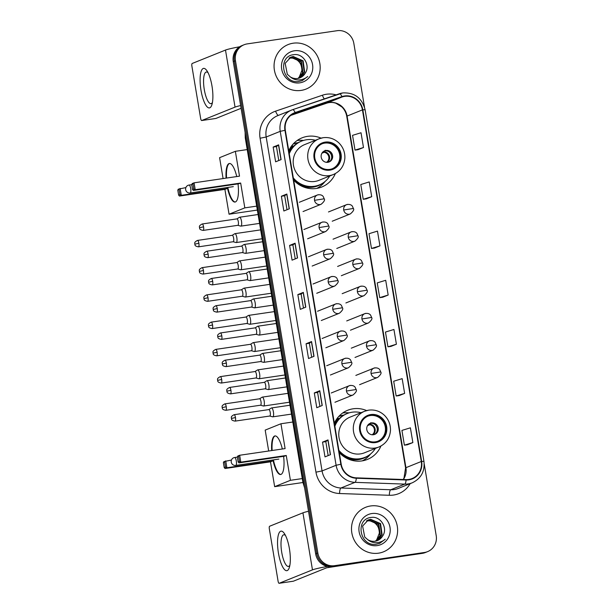 <?xml version="1.0" encoding="UTF-8"?>
<svg xmlns="http://www.w3.org/2000/svg" width="614" height="614" viewBox="0 0 614 614"><rect width="100%" height="100%" fill="white"/><g stroke="black" fill="none" stroke-linecap="round" stroke-linejoin="round"><path stroke-width="0.92" d="M366.65 410.582A26.486 25.304 68.1 0 0 353.18 408.786A26.486 25.304 68.1 0 0 347.647 410.282A26.486 25.304 68.1 0 0 334.346 423.215M339.266 452.579A26.486 25.304 68.1 0 0 361.899 460.914A26.486 25.304 68.1 0 0 367.433 459.418A26.486 25.304 68.1 0 0 380.926 446.033M349.074 412.877A26.486 25.304 68.1 0 0 342.758 412.984A26.486 25.304 68.1 0 0 342.681 412.999M321.061 138.135A26.486 25.304 68.1 0 0 307.583 136.346A26.486 25.304 68.1 0 0 302.05 137.843A26.486 25.304 68.1 0 0 288.757 150.768M293.676 180.132A26.486 25.304 68.1 0 0 316.31 188.475A26.486 25.304 68.1 0 0 321.843 186.978A26.486 25.304 68.1 0 0 335.336 173.593M303.477 140.437A26.486 25.304 68.1 0 0 297.168 140.537A26.486 25.304 68.1 0 0 297.092 140.552M293.392 143.776A24.238 23.155 -111.9 0 1 297.537 142.755A24.238 23.155 -111.9 0 1 297.575 142.747M338.989 416.223A24.238 23.155 -111.9 0 1 343.134 415.194A24.238 23.155 -111.9 0 1 343.165 415.194M364.509 107.174L353.833 43.371A14.989 14.322 68.1 0 0 337.163 30.7L247.204 43.901A14.989 14.322 68.1 0 0 244.073 44.753L241.878 45.636A14.989 14.322 68.1 0 0 233.274 61.623L315.657 553.897A14.989 14.322 68.1 0 0 332.327 566.561L422.286 553.36A14.989 14.322 68.1 0 0 425.418 552.508L426.507 552.07A14.989 14.322 68.1 0 1 423.376 552.915A14.989 14.322 68.1 0 0 426.507 552.07L427.605 551.625A14.989 14.322 68.1 0 0 436.209 535.638L424.213 463.938M242.975 45.19A14.989 14.322 68.1 0 0 234.371 61.185L316.747 553.452A14.989 14.322 68.1 0 0 333.425 566.123L423.376 552.915L333.425 566.123A14.989 14.322 68.1 0 1 316.747 553.452L234.371 61.185A14.989 14.322 68.1 0 1 242.975 45.19M293.17 43.203A23.984 22.918 68.1 0 0 288.158 44.561A23.984 22.918 68.1 0 0 274.988 72.797A23.984 22.918 68.1 0 0 301.067 90.411A23.984 22.918 68.1 0 0 306.079 89.061A23.984 22.918 68.1 0 0 319.249 60.824A23.984 22.918 68.1 0 0 293.17 43.203A23.984 22.918 68.1 0 0 288.158 44.561A23.984 22.918 68.1 0 0 274.988 72.797A23.984 22.918 68.1 0 0 301.067 90.411A23.984 22.918 68.1 0 0 306.079 89.061A23.984 22.918 68.1 0 0 319.249 60.824A23.984 22.918 68.1 0 0 293.17 43.203M370.61 505.967A23.984 22.918 68.1 0 0 365.599 507.317A23.984 22.918 68.1 0 0 352.428 535.554A23.984 22.918 68.1 0 0 378.508 553.176A23.984 22.918 68.1 0 0 383.52 551.817A23.984 22.918 68.1 0 0 396.69 523.581A23.984 22.918 68.1 0 0 370.61 505.967A23.984 22.918 68.1 0 0 365.599 507.317A23.984 22.918 68.1 0 0 352.428 535.554A23.984 22.918 68.1 0 0 378.508 553.176A23.984 22.918 68.1 0 0 383.52 551.817A23.984 22.918 68.1 0 0 396.69 523.581A23.984 22.918 68.1 0 0 370.61 505.967M344.654 96.36A15.995 15.273 -111.9 0 1 362.437 109.875L421.281 461.498A15.995 15.273 -111.9 0 1 412.101 478.552A15.995 15.273 -111.9 0 1 406.092 479.603L356.32 477.846A15.995 15.273 -111.9 0 1 341.207 464.184L285.326 130.26A15.995 15.273 -111.9 0 1 294.505 113.199A15.995 15.273 -111.9 0 1 295.25 112.922L342.067 96.989A15.995 15.273 -111.9 0 1 344.654 96.36M344.592 95.968A16.394 15.657 68.1 0 0 341.937 96.613L295.119 112.546A16.394 15.657 68.1 0 0 284.95 130.314L340.831 464.245A16.394 15.657 68.1 0 0 356.32 478.245L406.092 480.002A16.394 15.657 68.1 0 0 421.657 461.444L362.82 109.822A16.394 15.657 68.1 0 0 344.592 95.968M407.374 444.774L412.861 442.579L410.39 427.828L401.924 430.414L404.388 445.165L407.435 444.766M399.146 395.593L404.634 393.397L402.162 378.646L393.689 381.24L396.16 395.992L399.207 395.585M390.918 346.419L396.406 344.224L393.935 329.472L385.462 332.059L387.933 346.81L390.972 346.411M358 149.709L363.488 147.513L361.017 132.762L352.543 135.349L355.015 150.1L358.054 149.701M366.228 198.882L371.716 196.687L369.244 181.936L360.771 184.53L363.242 199.281L366.289 198.875M374.456 248.064L379.943 245.869L377.472 231.117L369.006 233.704L371.47 248.455L374.517 248.056M382.691 297.237L388.171 295.042L385.707 280.291L377.234 282.885L379.705 297.637L382.745 297.23M244.073 44.753A14.989 14.322 68.1 0 0 235.469 60.74L317.845 553.007A14.989 14.322 68.1 0 0 334.523 565.678L424.474 552.477A14.989 14.322 68.1 0 0 427.605 551.625M322.25 405.493L316.77 407.704L314.299 392.945L319.779 390.742L322.25 405.493M330.478 454.667L324.998 456.877L322.527 442.126L328.014 439.916L330.478 454.667M297.56 257.957L292.08 260.167L289.608 245.416L295.096 243.205L297.56 257.957M289.332 208.783L283.852 210.993L281.381 196.234L286.861 194.032L289.332 208.783M281.105 159.602L275.617 161.812L273.153 147.061L278.633 144.85L281.105 159.602M314.023 356.312L308.535 358.522L306.071 343.771L311.551 341.561L314.023 356.312M305.795 307.138L300.307 309.349L297.844 294.59L303.324 292.387L305.795 307.138M297.844 294.59L301.136 294.106L303.324 292.387M306.071 343.771L309.364 343.287M311.697 357.248L309.364 343.28L311.551 341.561M273.153 147.061L276.446 146.577M278.779 160.538L276.446 146.569L278.633 144.85M281.381 196.234L284.673 195.751L286.861 194.032M289.608 245.416L292.901 244.932M295.242 258.893L292.901 244.925L295.096 243.205M322.527 442.126L325.819 441.643M328.16 455.603L325.819 441.635L328.014 439.916M314.299 392.945L317.591 392.461L319.779 390.742M388.171 295.042L379.705 297.637M379.943 245.869L371.47 248.455M371.716 196.687L363.242 199.281M363.488 147.513L355.015 150.1M396.406 344.224L387.933 346.81M404.634 393.397L396.16 395.992M412.861 442.579L404.388 445.165M303.469 308.074L301.129 294.098M287.014 209.719L284.673 195.743M319.932 406.43L317.591 392.453M289.248 58L289.731 57.923C297.437 57.939 301.505 62.075 301.927 70.334A11.29 10.791 68.1 0 0 292.003 58.092L289.048 58.138M290.061 57.524L291.473 57.217L301.382 61.53L302.948 72.767L298.327 78.346M289.854 57.639L291.036 57.394L300.944 61.707L302.518 72.943L298.097 78.392M305.051 73.457C310.93 65.568 303.201 53.211 294.052 54.654C277.52 55.751 281.918 83.558 298.312 81.57L302.195 80.641L307.752 76.481C305.035 78.776 301.896 79.935 298.35 79.95C295.319 79.897 292.64 78.876 290.299 76.888A11.29 10.791 68.1 0 0 297.606 78.477A11.29 10.791 68.1 0 0 299.97 77.84A11.29 10.791 68.1 0 0 305.051 73.457L299.878 77.871M290.299 76.888L287.321 74.317L285.165 63.319L290.913 57.133L293.216 56.519L303.124 60.832L304.69 72.061L299.225 78.101M290.698 57.225L292.778 56.695L302.687 61.009L304.252 72.237L299.003 78.17M294.436 50.778A16.294 15.565 68.1 0 0 281.688 69.075A16.294 15.565 68.1 0 0 299.801 82.844A16.294 15.565 68.1 0 0 312.557 64.547A16.294 15.565 68.1 0 0 294.436 50.778M301.927 70.334L298.995 77.755M307.752 76.481L302.195 80.641M201.008 90.365A19.986 5.756 81.6 0 1 201.054 71.692A19.986 5.756 81.6 0 1 206.987 70.848A19.986 5.756 81.6 0 1 211.976 85.952A19.986 5.756 81.6 0 1 211.937 104.603A19.986 5.756 81.6 0 1 201.008 90.365M208.085 72.767A15.995 4.605 -98.4 0 0 206.358 72.015A15.995 4.605 -98.4 0 0 204.293 89.606A15.995 4.605 -98.4 0 0 211.001 103.659A15.995 4.605 -98.4 0 0 212.436 102.446M239.667 46.771A19.986 1.328 170.5 0 0 225.492 50.064L192.182 63.48A2.502 0.721 -98.4 0 0 191.906 66.212L200.632 118.341A2.502 0.721 -98.4 0 0 201.676 120.536A2.502 0.721 -98.4 0 0 201.73 120.528L215.928 118.441L241.087 108.31M240.627 105.562A19.986 1.328 170.5 0 0 235.039 107.112L201.73 120.528M325.351 142.839A13.493 12.886 68.1 0 0 322.534 143.599A13.493 12.886 68.1 0 0 315.128 159.487A13.493 12.886 68.1 0 0 329.795 169.395A13.493 12.886 68.1 0 0 332.611 168.627A13.493 12.886 68.1 0 0 340.026 152.748A13.493 12.886 68.1 0 0 325.351 142.839M332.266 168.766A13.493 12.886 68.1 0 0 339.281 152.84A13.493 12.886 68.1 0 0 324.668 143.116A13.493 12.886 68.1 0 0 322.197 143.745M293.515 179.188A23.639 22.58 68.1 0 0 313.647 186.556A23.639 22.58 68.1 0 0 318.582 185.221L319.272 184.944A23.639 22.58 68.1 0 0 329.795 175.965M293.292 177.868A23.639 22.58 68.1 0 0 314.33 186.28A23.639 22.58 68.1 0 0 319.272 184.944M315.419 140.268A23.639 22.58 68.1 0 0 306.547 139.754A23.639 22.58 68.1 0 0 301.612 141.09A23.639 22.58 68.1 0 0 289.263 153.792M333.394 174.514C340.317 171.383 344.147 165.941 344.868 158.182C345.076 152.234 343.08 147.137 338.89 142.908C334.369 138.703 329.112 136.976 323.133 137.705L319.019 138.818L304.483 144.674A19.241 18.382 68.1 0 0 293.922 167.323A19.241 18.382 68.1 0 0 314.844 181.452A19.241 18.382 68.1 0 0 318.858 180.362L333.394 174.514A19.241 18.382 -111.9 0 1 329.373 175.604A19.241 18.382 -111.9 0 1 308.451 161.467A19.241 18.382 -111.9 0 1 319.019 138.818A19.241 18.382 -111.9 0 1 323.033 137.736M301.612 141.09L300.921 141.366A23.639 22.58 68.1 0 0 289.102 152.809M298.35 142.609A23.984 22.918 68.1 0 0 293.669 143.914A23.984 22.918 68.1 0 0 293.016 144.183L293.669 143.914M325.904 150.491A5.994 5.726 68.1 0 0 321.352 157.89A5.994 5.726 68.1 0 0 329.127 161.958A5.994 5.726 68.1 0 0 325.904 150.491M328.643 162.127A5.994 5.726 68.1 0 0 324.177 151.044M288.872 151.428A23.961 22.887 68.1 0 1 293.008 145.971L291.757 145.71M325.098 181.445L324.622 182.036A25.988 24.821 -111.9 0 1 316.732 188.406M329.833 152.518A7 6.685 -111.9 0 1 331.69 157.146M325.267 150.23L324.146 152.303L321.92 153.201M238.017 183.893A19.487 5.618 81.6 0 1 235.039 202.052A19.487 5.618 81.6 0 1 227.349 187.523M257.343 210.072L229.06 214.225L224.901 189.388L179.449 196.058L178.613 195.106L177.791 190.186L178.298 189.173L185.873 187.592M223.089 178.567L219.597 157.668L235.354 151.32L247.219 149.578M224.901 189.388L226.735 188.644L181.283 195.321L179.449 196.058M226.082 178.121A19.487 5.618 81.6 0 1 229.375 163.485A19.487 5.618 81.6 0 1 236.743 176.556M226.566 187.631L226.735 188.644M229.06 214.225L244.817 207.87L240.665 183.041L238.831 183.778L193.379 190.447L195.214 189.711L240.665 183.041M193.003 184.054L193.824 188.974L195.214 189.711L194.062 182.826L191.714 184.576L192.22 183.563L194.062 182.826L239.514 176.157L235.354 151.32M256.69 206.127L244.817 207.87M177.791 190.186L180.132 188.437L181.283 195.321L179.902 194.584L179.081 189.665M178.613 195.106L179.902 194.584M193.824 188.974L192.535 189.496L193.379 190.447M191.714 184.576L192.535 189.496M235.269 201.998A19.487 5.618 81.6 0 1 227.825 187.447M226.551 178.052A19.487 5.618 81.6 0 1 229.467 163.524A19.487 5.618 81.6 0 1 229.613 163.47M370.94 415.279A13.493 12.886 68.1 0 0 368.124 416.046A13.493 12.886 68.1 0 0 360.717 431.926A13.493 12.886 68.1 0 0 375.384 441.834A13.493 12.886 68.1 0 0 378.209 441.075A13.493 12.886 68.1 0 0 385.615 425.195A13.493 12.886 68.1 0 0 370.94 415.279M377.863 441.205A13.493 12.886 68.1 0 0 384.878 425.279A13.493 12.886 68.1 0 0 370.257 415.555A13.493 12.886 68.1 0 0 367.786 416.185M339.105 451.635A23.639 22.58 68.1 0 0 359.236 458.996A23.639 22.58 68.1 0 0 364.179 457.66L364.862 457.384A23.639 22.58 68.1 0 0 375.384 448.404M338.882 450.315A23.639 22.58 68.1 0 0 359.927 458.719A23.639 22.58 68.1 0 0 364.862 457.384M361.009 412.715A23.639 22.58 68.1 0 0 352.137 412.201A23.639 22.58 68.1 0 0 347.202 413.537A23.639 22.58 68.1 0 0 334.853 426.231M378.984 446.961C385.907 443.83 389.736 438.381 390.458 430.629C390.665 424.673 388.67 419.585 384.479 415.348C379.959 411.15 374.709 409.415 368.722 410.152L364.609 411.265L350.08 417.121A19.241 18.382 68.1 0 0 339.511 439.762A19.241 18.382 68.1 0 0 360.433 453.899A19.241 18.382 68.1 0 0 364.455 452.81L378.984 446.961A19.241 18.382 -111.9 0 1 374.962 448.043A19.241 18.382 -111.9 0 1 354.04 433.914A19.241 18.382 -111.9 0 1 364.609 411.265A19.241 18.382 -111.9 0 1 368.623 410.175M347.202 413.537L346.519 413.813A23.639 22.58 68.1 0 0 334.691 425.256M343.94 415.056A23.984 22.918 68.1 0 0 339.258 416.353A23.984 22.918 68.1 0 0 338.613 416.63M371.493 422.931A5.994 5.726 68.1 0 0 366.949 430.33A5.994 5.726 68.1 0 0 374.724 434.397A5.994 5.726 68.1 0 0 371.493 422.931M374.233 434.566A5.994 5.726 68.1 0 0 369.766 423.491M334.461 423.875A23.961 22.887 68.1 0 1 338.598 418.41L337.347 418.157M370.687 453.884L370.211 454.475A25.988 24.821 -111.9 0 1 362.329 460.853M375.423 424.965A7 6.685 -111.9 0 1 377.288 429.585M370.856 422.678L369.743 424.75L367.517 425.64M283.614 456.34A19.487 5.618 81.6 0 1 280.629 474.499A19.487 5.618 81.6 0 1 272.938 459.963M302.94 482.512L274.65 486.664L270.49 461.828L225.039 468.505L224.202 467.546L223.381 462.626L223.887 461.621L231.47 460.032M268.679 451.006L265.187 430.107L280.951 423.76L292.817 422.018M270.49 461.828L272.332 461.091L226.881 467.761L225.039 468.505M271.672 450.569A19.487 5.618 81.6 0 1 274.965 435.932A19.487 5.618 81.6 0 1 282.333 449.003M272.163 460.078L272.332 461.091M274.65 486.664L290.414 480.317L286.254 455.481L284.42 456.225L238.969 462.895L240.803 462.15L286.254 455.481M238.593 456.501L239.422 461.421L240.803 462.15L239.652 455.266L237.311 457.023L237.818 456.01L239.652 455.266L285.103 448.596L280.951 423.76M302.28 478.575L290.414 480.317M223.381 462.626L225.729 460.876L226.881 467.761L225.492 467.031L224.67 462.112M224.202 467.546L225.492 467.031M239.422 461.421L238.132 461.935L238.969 462.895M237.311 457.023L238.132 461.935M280.867 474.445A19.487 5.618 81.6 0 1 273.414 459.894M272.14 450.499A19.487 5.618 81.6 0 1 275.064 435.963A19.487 5.618 81.6 0 1 275.21 435.917M233.159 241.747L236.068 242.545A4.498 1.297 -98.4 0 0 236.237 242.553A4.498 1.297 -98.4 0 0 236.321 242.53A4.498 1.297 -98.4 0 0 236.82 237.61A4.498 1.297 -98.4 0 0 234.932 233.658A4.498 1.297 -98.4 0 0 234.84 233.681A4.498 1.297 -98.4 0 0 234.771 233.711A4.498 1.297 -98.4 0 0 234.709 233.765M233.097 241.724A3.247 0.936 -98.4 0 0 233.213 241.732A3.247 0.936 -98.4 0 0 233.274 241.716A3.247 0.936 -98.4 0 0 233.635 238.163A3.247 0.936 -98.4 0 0 232.269 235.308A3.247 0.936 -98.4 0 0 232.207 235.323L234.771 233.711M237.718 268.986L240.627 269.784A4.498 1.297 -98.4 0 0 240.795 269.799A4.498 1.297 -98.4 0 0 240.88 269.776A4.498 1.297 -98.4 0 0 241.379 264.849A4.498 1.297 -98.4 0 0 239.491 260.896A4.498 1.297 -98.4 0 0 239.399 260.927A4.498 1.297 -98.4 0 0 239.33 260.958A4.498 1.297 -98.4 0 0 239.268 261.004M237.656 268.97A3.247 0.936 -98.4 0 0 237.772 268.978A3.247 0.936 -98.4 0 0 237.833 268.963A3.247 0.936 -98.4 0 0 238.194 265.409A3.247 0.936 -98.4 0 0 236.827 262.554A3.247 0.936 -98.4 0 0 236.766 262.569L239.33 260.958M242.277 296.232L245.186 297.03A4.498 1.297 -98.4 0 0 245.354 297.046A4.498 1.297 -98.4 0 0 245.439 297.022A4.498 1.297 -98.4 0 0 245.938 292.095A4.498 1.297 -98.4 0 0 244.05 288.143A4.498 1.297 -98.4 0 0 243.958 288.166A4.498 1.297 -98.4 0 0 243.888 288.204A4.498 1.297 -98.4 0 0 243.827 288.25M242.215 296.217A3.247 0.936 -98.4 0 0 242.33 296.224A3.247 0.936 -98.4 0 0 242.392 296.209A3.247 0.936 -98.4 0 0 242.753 292.655A3.247 0.936 -98.4 0 0 241.386 289.8A3.247 0.936 -98.4 0 0 241.325 289.816L243.888 288.204M246.836 323.478L249.744 324.276A4.498 1.297 -98.4 0 0 249.913 324.284A4.498 1.297 -98.4 0 0 249.998 324.261A4.498 1.297 -98.4 0 0 250.497 319.341A4.498 1.297 -98.4 0 0 248.609 315.389A4.498 1.297 -98.4 0 0 248.517 315.412A4.498 1.297 -98.4 0 0 248.455 315.45A4.498 1.297 -98.4 0 0 248.386 315.496M246.774 323.463A3.247 0.936 -98.4 0 0 246.889 323.471A3.247 0.936 -98.4 0 0 246.951 323.455A3.247 0.936 -98.4 0 0 247.312 319.894A3.247 0.936 -98.4 0 0 245.945 317.039A3.247 0.936 -98.4 0 0 245.884 317.062M251.395 350.724L254.303 351.523A4.498 1.297 -98.4 0 0 254.472 351.53A4.498 1.297 -98.4 0 0 254.557 351.507A4.498 1.297 -98.4 0 0 255.056 346.588A4.498 1.297 -98.4 0 0 253.168 342.635A4.498 1.297 -98.4 0 0 253.075 342.658A4.498 1.297 -98.4 0 0 253.014 342.689A4.498 1.297 -98.4 0 0 252.945 342.742M251.333 350.701A3.247 0.936 -98.4 0 0 251.448 350.717A3.247 0.936 -98.4 0 0 251.51 350.694A3.247 0.936 -98.4 0 0 251.87 347.14A3.247 0.936 -98.4 0 0 250.504 344.285A3.247 0.936 -98.4 0 0 250.443 344.3L253.014 342.689M255.954 377.963L258.862 378.761A4.498 1.297 -98.4 0 0 259.031 378.777A4.498 1.297 -98.4 0 0 259.116 378.754A4.498 1.297 -98.4 0 0 259.615 373.826A4.498 1.297 -98.4 0 0 257.726 369.874A4.498 1.297 -98.4 0 0 257.634 369.904A4.498 1.297 -98.4 0 0 257.573 369.935A4.498 1.297 -98.4 0 0 257.504 369.981M255.892 377.948A3.247 0.936 -98.4 0 0 256.007 377.955A3.247 0.936 -98.4 0 0 256.076 377.94A3.247 0.936 -98.4 0 0 256.429 374.387A3.247 0.936 -98.4 0 0 255.063 371.531A3.247 0.936 -98.4 0 0 255.002 371.547L257.573 369.935M260.513 405.209L263.421 406.007A4.498 1.297 -98.4 0 0 263.59 406.023A4.498 1.297 -98.4 0 0 263.675 406A4.498 1.297 -98.4 0 0 264.173 401.072A4.498 1.297 -98.4 0 0 262.285 397.12A4.498 1.297 -98.4 0 0 262.193 397.143A4.498 1.297 -98.4 0 0 262.132 397.181A4.498 1.297 -98.4 0 0 262.063 397.227M260.451 405.194A3.247 0.936 -98.4 0 0 260.566 405.202A3.247 0.936 -98.4 0 0 260.635 405.186A3.247 0.936 -98.4 0 0 260.988 401.633A3.247 0.936 -98.4 0 0 259.622 398.778A3.247 0.936 -98.4 0 0 259.561 398.793L262.132 397.181M237.841 225.315L240.757 226.113A4.498 1.297 -98.4 0 0 240.918 226.129A4.498 1.297 -98.4 0 0 241.01 226.106A4.498 1.297 -98.4 0 0 241.525 221.332A4.498 1.297 -98.4 0 0 239.613 217.226A4.498 1.297 -98.4 0 0 239.529 217.249A4.498 1.297 -98.4 0 0 239.46 217.287A4.498 1.297 -98.4 0 0 239.391 217.333M237.779 225.3A3.247 0.936 -98.4 0 0 237.894 225.307A3.247 0.936 -98.4 0 0 237.963 225.292A3.247 0.936 -98.4 0 0 238.316 221.738A3.247 0.936 -98.4 0 0 236.95 218.883A3.247 0.936 -98.4 0 0 236.889 218.899L239.46 217.287M242.4 252.561L245.316 253.359A4.498 1.297 -98.4 0 0 245.477 253.375A4.498 1.297 -98.4 0 0 245.569 253.352A4.498 1.297 -98.4 0 0 246.084 248.578A4.498 1.297 -98.4 0 0 244.172 244.472A4.498 1.297 -98.4 0 0 244.088 244.495A4.498 1.297 -98.4 0 0 244.019 244.533A4.498 1.297 -98.4 0 0 243.95 244.579M242.338 252.546A3.247 0.936 -98.4 0 0 242.453 252.554A3.247 0.936 -98.4 0 0 242.522 252.538A3.247 0.936 -98.4 0 0 242.875 248.977A3.247 0.936 -98.4 0 0 241.509 246.13A3.247 0.936 -98.4 0 0 241.448 246.145L244.019 244.533M246.958 279.807L249.875 280.606A4.498 1.297 -98.4 0 0 250.036 280.613A4.498 1.297 -98.4 0 0 250.128 280.59A4.498 1.297 -98.4 0 0 250.642 275.824A4.498 1.297 -98.4 0 0 248.731 271.718A4.498 1.297 -98.4 0 0 248.647 271.741A4.498 1.297 -98.4 0 0 248.578 271.779A4.498 1.297 -98.4 0 0 248.509 271.825M246.897 279.792A3.247 0.936 -98.4 0 0 247.012 279.8A3.247 0.936 -98.4 0 0 247.081 279.777A3.247 0.936 -98.4 0 0 247.434 276.223A3.247 0.936 -98.4 0 0 246.076 273.368A3.247 0.936 -98.4 0 0 246.007 273.391L248.578 271.779M251.517 307.054L254.434 307.852A4.498 1.297 -98.4 0 0 254.595 307.86A4.498 1.297 -98.4 0 0 254.687 307.837A4.498 1.297 -98.4 0 0 255.201 303.07A4.498 1.297 -98.4 0 0 253.29 298.964A4.498 1.297 -98.4 0 0 253.206 298.987A4.498 1.297 -98.4 0 0 253.137 299.018A4.498 1.297 -98.4 0 0 253.068 299.072M251.456 307.031A3.247 0.936 -98.4 0 0 251.571 307.038A3.247 0.936 -98.4 0 0 251.64 307.023A3.247 0.936 -98.4 0 0 251.993 303.469A3.247 0.936 -98.4 0 0 250.635 300.614A3.247 0.936 -98.4 0 0 250.566 300.63M256.076 334.292L258.993 335.091A4.498 1.297 -98.4 0 0 259.154 335.106A4.498 1.297 -98.4 0 0 259.246 335.083A4.498 1.297 -98.4 0 0 259.76 330.317A4.498 1.297 -98.4 0 0 257.849 326.203A4.498 1.297 -98.4 0 0 257.765 326.234A4.498 1.297 -98.4 0 0 257.696 326.264A4.498 1.297 -98.4 0 0 257.627 326.31M256.015 334.277A3.247 0.936 -98.4 0 0 256.138 334.285A3.247 0.936 -98.4 0 0 256.199 334.269A3.247 0.936 -98.4 0 0 256.552 330.716A3.247 0.936 -98.4 0 0 255.194 327.861A3.247 0.936 -98.4 0 0 255.125 327.876L257.696 326.264M260.635 361.539L263.552 362.337A4.498 1.297 -98.4 0 0 263.713 362.352A4.498 1.297 -98.4 0 0 263.805 362.329A4.498 1.297 -98.4 0 0 264.319 357.555A4.498 1.297 -98.4 0 0 262.408 353.449A4.498 1.297 -98.4 0 0 262.324 353.472A4.498 1.297 -98.4 0 0 262.255 353.51A4.498 1.297 -98.4 0 0 262.186 353.557M260.574 361.523A3.247 0.936 -98.4 0 0 260.697 361.531A3.247 0.936 -98.4 0 0 260.758 361.516A3.247 0.936 -98.4 0 0 261.111 357.962A3.247 0.936 -98.4 0 0 259.753 355.107A3.247 0.936 -98.4 0 0 259.684 355.122L262.255 353.51M265.194 388.785L268.111 389.583A4.498 1.297 -98.4 0 0 268.272 389.591A4.498 1.297 -98.4 0 0 268.364 389.568A4.498 1.297 -98.4 0 0 268.878 384.801A4.498 1.297 -98.4 0 0 266.967 380.695A4.498 1.297 -98.4 0 0 266.883 380.718A4.498 1.297 -98.4 0 0 266.814 380.757A4.498 1.297 -98.4 0 0 266.745 380.803M265.133 388.769A3.247 0.936 -98.4 0 0 265.256 388.777A3.247 0.936 -98.4 0 0 265.317 388.762A3.247 0.936 -98.4 0 0 265.67 385.201A3.247 0.936 -98.4 0 0 264.312 382.345A3.247 0.936 -98.4 0 0 264.243 382.368L266.814 380.757M269.753 416.031L272.67 416.829A4.498 1.297 -98.4 0 0 272.831 416.837A4.498 1.297 -98.4 0 0 272.923 416.814A4.498 1.297 -98.4 0 0 273.437 412.048A4.498 1.297 -98.4 0 0 271.526 407.942A4.498 1.297 -98.4 0 0 271.442 407.965A4.498 1.297 -98.4 0 0 271.373 407.995A4.498 1.297 -98.4 0 0 271.304 408.049M269.692 416.008A3.247 0.936 -98.4 0 0 269.815 416.023A3.247 0.936 -98.4 0 0 269.876 416A3.247 0.936 -98.4 0 0 270.229 412.447A3.247 0.936 -98.4 0 0 268.871 409.592A3.247 0.936 -98.4 0 0 268.802 409.607L271.373 407.995M278.449 553.13A19.986 5.756 81.6 0 1 278.495 534.456A19.986 5.756 81.6 0 1 284.428 533.604A19.986 5.756 81.6 0 1 289.417 548.716A19.986 5.756 81.6 0 1 289.378 567.367A19.986 5.756 81.6 0 1 278.449 553.13M285.518 535.523A15.995 4.605 -98.4 0 0 283.798 534.779A15.995 4.605 -98.4 0 0 281.734 552.37A15.995 4.605 -98.4 0 0 288.442 566.423A15.995 4.605 -98.4 0 0 289.877 565.21M308.52 511.278A19.986 1.328 170.5 0 0 302.932 512.828L269.623 526.244A2.502 0.721 -98.4 0 0 269.346 528.976L278.073 581.105A2.502 0.721 -98.4 0 0 279.117 583.3A2.502 0.721 -98.4 0 0 279.163 583.285L293.369 581.205L326.679 567.789L382.468 559.201M327.5 566.423A19.986 1.328 170.5 0 0 312.472 569.869L279.163 583.285M382.691 559.177L382.691 559.177A2.502 2.387 -111.9 0 1 382.292 559.27M366.681 520.764L367.172 520.68C374.878 520.703 378.945 524.84 379.368 533.098A11.29 10.791 68.1 0 0 369.444 520.849L366.481 520.895M367.502 520.288L368.914 519.981L378.823 524.295L380.388 535.523L375.768 541.103M367.295 520.396L368.477 520.158L378.385 524.471L379.951 535.7L375.538 541.157M382.491 536.214C388.37 528.332 380.642 515.975 371.485 517.41C354.953 518.508 359.359 546.322 375.753 544.334L379.636 543.405L385.193 539.238C382.476 541.54 379.337 542.692 375.791 542.707C372.759 542.653 370.081 541.632 367.74 539.645A11.29 10.791 68.1 0 0 375.047 541.233A11.29 10.791 68.1 0 0 377.41 540.596A11.29 10.791 68.1 0 0 382.491 536.214L377.318 540.635M367.74 539.645L364.754 537.081L362.605 526.083L368.354 519.897L370.656 519.283L380.557 523.596L382.131 534.825L376.666 540.865M368.139 519.981L370.219 519.452L380.127 523.773L381.693 535.001L376.443 540.934M371.877 513.542A16.294 15.565 68.1 0 0 359.129 531.839A16.294 15.565 68.1 0 0 377.242 545.6A16.294 15.565 68.1 0 0 389.997 527.303A16.294 15.565 68.1 0 0 371.877 513.542M379.368 533.098L376.436 540.512M385.193 539.238L379.636 543.405M233.274 61.623L235.469 60.74M422.286 553.36L424.474 552.477M332.327 566.561L334.523 565.678M315.657 553.897L317.845 553.007M245.37 133.913A19.986 19.095 68.1 0 0 245.654 137.628L245.976 137.498M304.598 487.815L302.932 482.497L245.27 137.889A9.993 0.668 -9.5 0 1 245.654 137.628L303.638 482.105M302.932 482.497A9.993 0.668 -9.5 0 1 303.324 482.236A19.986 19.095 68.1 0 0 304.268 485.851M362.437 109.875L347.087 116.061A15.995 15.273 68.1 0 0 329.304 102.546A15.995 15.273 68.1 0 0 326.709 103.175L290.744 115.417L326.671 103.183A8.995 2.656 -108.8 0 0 326.709 103.175L342.067 96.989M410.16 483.648A24.99 23.869 -111.9 0 1 393.52 495.045A24.99 23.869 -111.9 0 1 389.345 495.275L339.573 493.518A24.99 23.869 -111.9 0 1 315.964 472.174L260.083 138.242A24.99 23.869 -111.9 0 1 275.594 111.157L322.404 95.224A24.99 23.869 -111.9 0 1 336.127 94.871M406.092 480.002A4.996 1.358 92 0 1 404.764 484.108L390.734 489.757A19.986 19.095 68.1 0 0 394.073 489.573A19.986 19.095 68.1 0 0 398.248 488.445L412.278 482.788A19.986 19.095 -111.9 0 1 404.764 484.108L354.992 482.351A19.986 19.095 -111.9 0 1 336.104 465.274L280.222 131.342L284.95 130.314M339.488 93.727A19.986 19.095 -111.9 0 1 342.681 92.96M292.678 109.66L339.442 93.742A4.996 1.474 71.2 0 1 339.465 93.735A4.996 1.474 71.2 0 1 341.937 96.613M340.831 464.245L336.104 465.274L322.066 470.93A19.986 19.095 68.1 0 0 340.962 488L390.734 489.757A4.996 1.358 -88 0 0 389.345 495.275M356.32 478.245A4.996 1.358 92 0 1 354.992 482.351L340.962 488A4.996 1.358 -88 0 0 339.573 493.518M421.657 461.444L423.944 461.337L365.107 109.722C362.007 97.987 354.562 92.392 342.781 92.929L292.655 109.668L277.658 115.678A19.986 19.095 68.1 0 0 266.184 136.999L280.222 131.342A19.986 19.095 -111.9 0 1 291.696 110.021A19.986 19.095 -111.9 0 1 292.632 109.676A4.996 1.474 71.2 0 1 292.655 109.668A4.996 1.474 71.2 0 1 295.119 112.546M365.107 109.722L362.82 109.822M260.083 138.242L266.184 136.999L322.066 470.93L315.964 472.174M275.594 111.157A4.996 1.474 -108.8 0 0 278.441 115.355M322.404 95.224A4.996 1.474 -108.8 0 0 324.346 98.877M403.321 479.503A15.995 15.273 68.1 0 0 405.931 467.676L347.087 116.061A8.995 0.599 -9.5 0 0 346.741 116.292C346.089 112.654 344.485 109.545 341.906 106.974L335.912 103.236C332.742 102.2 329.664 102.177 326.671 103.183A8.995 2.656 -108.8 0 1 326.633 103.198M421.281 461.498L405.931 467.676A8.995 0.599 -9.5 0 0 405.578 467.914L346.741 116.292M295.25 112.922L293.768 113.521M305.657 307.192L303.193 292.456M297.429 258.01L294.958 243.274M289.194 208.837L286.73 194.093M280.966 159.655L278.503 144.919M313.884 356.366L311.421 341.63M322.112 405.547L319.648 390.811M330.347 454.721L327.876 439.985M235.039 107.112L225.492 50.064M329.918 170.132A14.245 13.608 68.1 0 0 341.069 154.137A14.245 13.608 68.1 0 0 325.228 142.103A14.245 13.608 68.1 0 0 314.084 158.097A14.245 13.608 68.1 0 0 329.918 170.132M299.21 184.776A23.961 22.887 68.1 0 0 322.787 183.133M188.951 185.083A3.999 1.151 81.6 0 1 189.028 185.06A3.999 1.151 81.6 0 1 190.708 188.575A3.999 1.151 81.6 0 1 190.271 192.95A3.999 1.151 81.6 0 1 190.186 192.973L233.305 186.648M324.568 151.804A5.802 5.541 -111.9 0 1 327.27 162.349M324.146 152.303A5.495 5.25 -111.9 0 1 326.571 162.326M375.507 442.579A14.245 13.608 68.1 0 0 386.659 426.576A14.245 13.608 68.1 0 0 370.818 414.542A14.245 13.608 68.1 0 0 359.674 430.537A14.245 13.608 68.1 0 0 375.507 442.579M344.807 457.223A23.961 22.887 68.1 0 0 368.385 455.58M234.54 457.53A3.999 1.151 81.6 0 1 234.617 457.507A3.999 1.151 81.6 0 1 236.298 461.022A3.999 1.151 81.6 0 1 235.86 465.397A3.999 1.151 81.6 0 1 235.784 465.42L278.902 459.088M370.158 424.251A5.802 5.541 -111.9 0 1 372.859 434.789M369.743 424.75A5.495 5.25 -111.9 0 1 372.161 434.773M347.624 204.385A4.996 4.774 68.1 0 0 346.58 204.662C350.916 203.633 352.444 206.243 352.405 206.258L353.372 208.476L343.71 209.996A4.996 4.774 68.1 0 0 350.31 213.933L332.22 221.224M328.482 211.953L346.58 204.662A4.996 4.774 68.1 0 0 343.71 209.996M198.882 243.267A3.247 0.936 -98.4 0 0 197.516 240.412C193.226 242.622 195.252 243.505 194.784 244.157L198.882 243.267A3.247 0.936 -98.4 0 1 198.46 246.836L233.213 241.732M352.183 231.624A4.996 4.774 68.1 0 0 351.139 231.908C355.475 230.879 357.003 233.489 356.964 233.497L357.931 235.722L348.268 237.242A4.996 4.774 68.1 0 0 354.869 241.179L336.779 248.47M333.041 239.199L351.139 231.908A4.996 4.774 68.1 0 0 348.268 237.242M203.441 270.505A3.247 0.936 -98.4 0 0 202.075 267.65C197.785 269.868 199.811 270.751 199.343 271.403L203.441 270.505A3.247 0.936 -98.4 0 1 203.019 274.082L237.772 268.978M356.742 258.87A4.996 4.774 68.1 0 0 355.698 259.154C360.034 258.126 361.562 260.735 361.523 260.743L362.49 262.961L352.827 264.481A4.996 4.774 68.1 0 0 359.428 268.425L341.338 275.709M337.608 266.438L355.698 259.154A4.996 4.774 68.1 0 0 352.827 264.481M208 297.752A3.247 0.936 -98.4 0 0 206.634 294.897C202.344 297.107 204.37 297.997 203.902 298.65L208 297.752A3.247 0.936 -98.4 0 1 207.578 301.328L242.33 296.224M361.301 286.116A4.996 4.774 68.1 0 0 360.257 286.4C364.593 285.372 366.121 287.974 366.082 287.989L367.049 290.207L357.386 291.727A4.996 4.774 68.1 0 0 363.987 295.672L345.897 302.955M342.167 293.684L360.257 286.4A4.996 4.774 68.1 0 0 357.386 291.727M212.559 324.998A3.247 0.936 -98.4 0 0 211.193 322.143C206.903 324.353 208.929 325.236 208.461 325.896L212.559 324.998A3.247 0.936 -98.4 0 1 212.137 328.567L246.889 323.471M365.86 313.363A4.996 4.774 68.1 0 0 364.816 313.639C369.152 312.618 370.679 315.22 370.641 315.235L371.608 317.453L361.945 318.973A4.996 4.774 68.1 0 0 368.553 322.91L350.456 330.202M346.726 320.93L364.816 313.639A4.996 4.774 68.1 0 0 361.945 318.973M217.118 352.244A3.247 0.936 -98.4 0 0 215.752 349.389C211.462 351.599 213.488 352.482 213.02 353.134L217.118 352.244A3.247 0.936 -98.4 0 1 216.696 355.813L251.448 350.717M370.419 340.601A4.996 4.774 68.1 0 0 369.375 340.885C373.711 339.857 375.238 342.466 375.2 342.474L376.167 344.7L366.504 346.219A4.996 4.774 68.1 0 0 373.112 350.157L355.015 357.448M351.285 348.176L369.375 340.885A4.996 4.774 68.1 0 0 366.504 346.219M221.677 379.483A3.247 0.936 -98.4 0 0 220.311 376.628C216.021 378.846 218.047 379.728 217.586 380.381L221.677 379.483A3.247 0.936 -98.4 0 1 221.255 383.059L256.007 377.955M374.977 367.847A4.996 4.774 68.1 0 0 373.934 368.131C378.27 367.103 379.797 369.712 379.767 369.72L380.726 371.938L371.063 373.458A4.996 4.774 68.1 0 0 377.671 377.403L359.574 384.686M355.844 375.415L373.934 368.131A4.996 4.774 68.1 0 0 371.063 373.458M226.236 406.729A3.247 0.936 -98.4 0 0 224.87 403.874C220.579 406.084 222.606 406.975 222.145 407.627L226.236 406.729A3.247 0.936 -98.4 0 1 225.814 410.305L260.566 405.202M203.564 226.835A3.247 0.936 -98.4 0 0 202.206 223.98C197.908 226.19 199.934 227.08 199.473 227.733L203.564 226.835A3.247 0.936 -98.4 0 1 203.15 230.411L237.894 225.307M318.451 194.707A4.996 4.774 68.1 0 0 317.407 194.991C321.744 193.963 323.271 196.572 323.233 196.58L324.2 198.798L314.537 200.317A4.996 4.774 68.1 0 0 321.145 204.262L303.047 211.546M299.317 202.275L317.407 194.991A4.996 4.774 68.1 0 0 314.537 200.317M208.123 254.081A3.247 0.936 -98.4 0 0 206.764 251.226C202.466 253.436 204.493 254.326 204.032 254.979L208.123 254.081A3.247 0.936 -98.4 0 1 207.709 257.657L242.453 252.554M323.01 221.953A4.996 4.774 68.1 0 0 321.966 222.237C326.303 221.209 327.83 223.811 327.792 223.826L328.759 226.044L319.096 227.564A4.996 4.774 68.1 0 0 325.704 231.509L307.606 238.792M303.876 229.521L321.966 222.237A4.996 4.774 68.1 0 0 319.096 227.564M212.682 281.327A3.247 0.936 -98.4 0 0 211.323 278.472C207.025 280.682 209.052 281.565 208.591 282.217L212.682 281.327A3.247 0.936 -98.4 0 1 212.267 284.896L247.012 279.8M327.569 249.2A4.996 4.774 68.1 0 0 326.525 249.476C330.862 248.447 332.389 251.057 332.358 251.072L333.318 253.29L323.655 254.81A4.996 4.774 68.1 0 0 330.263 258.747L312.165 266.039M308.435 256.767L326.525 249.476A4.996 4.774 68.1 0 0 323.655 254.81M217.241 308.573A3.247 0.936 -98.4 0 0 215.882 305.718C211.584 307.929 213.611 308.811 213.15 309.464L217.241 308.573A3.247 0.936 -98.4 0 1 216.826 312.142L251.571 307.038M332.128 276.438A4.996 4.774 68.1 0 0 331.084 276.722C335.421 275.694 336.948 278.303 336.917 278.311L337.884 280.537L328.214 282.056A4.996 4.774 68.1 0 0 334.822 285.994L316.724 293.285M312.994 284.013L331.084 276.722A4.996 4.774 68.1 0 0 328.214 282.056M221.8 335.812A3.247 0.936 -98.4 0 0 220.441 332.957C216.143 335.175 218.17 336.058 217.709 336.71L221.8 335.812A3.247 0.936 -98.4 0 1 221.385 339.388L256.138 334.285M336.687 303.684A4.996 4.774 68.1 0 0 335.643 303.968C339.979 302.94 341.507 305.549 341.476 305.557L342.443 307.775L332.773 309.295A4.996 4.774 68.1 0 0 339.381 313.24L321.283 320.523M317.553 311.252L335.643 303.968A4.996 4.774 68.1 0 0 332.773 309.295M226.359 363.058A3.247 0.936 -98.4 0 0 225 360.203C220.702 362.413 222.728 363.304 222.268 363.956L226.359 363.058A3.247 0.936 -98.4 0 1 225.944 366.635L260.697 361.531M341.246 330.931A4.996 4.774 68.1 0 0 340.202 331.215C344.538 330.186 346.066 332.788 346.035 332.803L347.002 335.021L337.339 336.541A4.996 4.774 68.1 0 0 343.94 340.486L325.842 347.77M322.112 338.498L340.202 331.215A4.996 4.774 68.1 0 0 337.339 336.541M230.918 390.304A3.247 0.936 -98.4 0 0 229.559 387.449C225.261 389.66 227.287 390.542 226.827 391.202L230.918 390.304A3.247 0.936 -98.4 0 1 230.503 393.873L265.256 388.777M345.805 358.177A4.996 4.774 68.1 0 0 344.761 358.453C349.097 357.425 350.625 360.034 350.594 360.05L351.561 362.268L341.898 363.787A4.996 4.774 68.1 0 0 348.499 367.725L330.401 375.016M326.671 365.744L344.761 358.453A4.996 4.774 68.1 0 0 341.898 363.787M235.477 417.551A3.247 0.936 -98.4 0 0 234.118 414.696C229.82 416.906 231.846 417.789 231.386 418.441L235.477 417.551A3.247 0.936 -98.4 0 1 235.062 421.12L269.815 416.023M350.364 385.415A4.996 4.774 68.1 0 0 349.32 385.699C353.656 384.671 355.184 387.281 355.153 387.288L356.12 389.514L346.457 391.034A4.996 4.774 68.1 0 0 353.058 394.971L334.96 402.262M331.23 392.991L349.32 385.699A4.996 4.774 68.1 0 0 346.457 391.034M312.472 569.869L302.932 512.828M245.27 137.889L245.109 132.332M412.278 482.788C421.097 478.521 424.988 471.375 423.944 461.337M403.175 479.503L403.966 478.183L405.578 467.914M215.882 118.456L201.676 120.536M191.729 184.668L189.028 185.06A3.999 3.999 0 0 0 185.666 189.68A3.999 3.999 0 0 0 190.186 192.973M338.629 416.614L339.258 416.353M237.319 457.108L234.617 457.507A3.999 3.999 0 0 0 231.255 462.119A3.999 3.999 0 0 0 235.784 465.42M262.147 238.754L236.237 242.553M353.372 208.476C354.339 209.551 353.319 211.369 350.31 213.933M260.658 229.882L234.932 233.658M197.516 240.412L232.269 235.308M198.46 246.836C193.748 245.976 195.413 244.541 194.784 244.157M266.706 265.992L240.795 269.799M357.931 235.722C358.898 236.797 357.878 238.616 354.869 241.179M265.217 257.12L239.491 260.896M202.075 267.65L236.827 262.554M203.019 274.082C198.307 273.222 199.972 271.787 199.343 271.403M271.265 293.239L245.354 297.046M362.49 262.961C363.457 264.043 362.437 265.862 359.428 268.425M269.776 284.366L244.05 288.143M206.634 294.897L241.386 289.8M207.578 301.328C202.866 300.469 204.531 299.026 203.902 298.65M275.824 320.485L249.913 324.284M367.049 290.207C368.016 291.282 366.995 293.101 363.987 295.672M274.335 311.613L248.609 315.389M245.892 317.047L248.455 315.45M211.193 322.143L245.945 317.039M212.137 328.567C207.425 327.715 209.09 326.272 208.461 325.896M280.383 347.731L254.472 351.53M371.608 317.453C372.575 318.528 371.554 320.347 368.553 322.91M278.894 338.859L253.168 342.635M215.752 349.389L250.504 344.285M216.696 355.813C211.983 354.953 213.649 353.518 213.02 353.134M284.942 374.97L259.031 378.777M376.167 344.7C377.134 345.774 376.113 347.593 373.112 350.157M283.453 366.097L257.726 369.874M220.311 376.628L255.063 371.531M221.255 383.059C216.542 382.2 218.208 380.764 217.586 380.381M289.501 402.216L263.59 406.023M380.726 371.938C381.693 373.02 380.672 374.839 377.671 377.403M288.012 393.344L262.285 397.12M224.87 403.874L259.622 398.778M225.814 410.305C221.109 409.446 222.767 408.003 222.145 407.627M258.087 214.516L239.613 217.226M259.576 223.389L240.918 226.129M202.206 223.98L236.95 218.883M203.15 230.411C198.437 229.552 200.095 228.116 199.473 227.733M324.2 198.798C325.167 199.872 324.146 201.699 321.145 204.262M262.646 241.762L244.172 244.472M264.135 250.635L245.477 253.375M206.764 251.226L241.509 246.13M207.709 257.657C202.996 256.798 204.654 255.355 204.032 254.979M328.759 226.044C329.726 227.119 328.705 228.938 325.704 231.509M267.205 269.009L248.731 271.718M268.694 277.881L250.036 280.613M211.323 278.472L246.076 273.368M212.267 284.896C207.555 284.036 209.221 282.601 208.591 282.217M333.318 253.29C334.285 254.365 333.264 256.184 330.263 258.747M271.764 296.247L253.29 298.964M273.253 305.12L254.595 307.86M250.573 300.622L253.137 299.018M215.882 305.718L250.635 300.614M216.826 312.142C212.114 311.283 213.779 309.847 213.15 309.464M337.884 280.537C338.844 281.611 337.823 283.43 334.822 285.994M276.323 323.494L257.849 326.203M277.812 332.366L259.154 335.106M220.441 332.957L255.194 327.861M221.385 339.388C216.673 338.529 218.338 337.094 217.709 336.71M342.443 307.775C343.403 308.857 342.382 310.676 339.381 313.24M280.882 350.74L262.408 353.449M282.371 359.612L263.713 362.352M225 360.203L259.753 355.107M225.944 366.635C221.232 365.775 222.897 364.332 222.268 363.956M347.002 335.021C347.961 336.096 346.941 337.915 343.94 340.486M285.449 377.986L266.967 380.695M286.93 386.858L268.272 389.591M229.559 387.449L264.312 382.345M230.503 393.873C225.791 393.021 227.456 391.578 226.827 391.202M351.561 362.268C352.52 363.342 351.5 365.161 348.499 367.725M290.008 405.225L271.526 407.942M291.489 414.097L272.831 416.837M234.118 414.696L268.871 409.592M235.062 421.12C230.35 420.26 232.015 418.825 231.386 418.441M356.12 389.514C357.079 390.588 356.059 392.407 353.058 394.971M293.323 581.212L279.117 583.3"/></g></svg>
